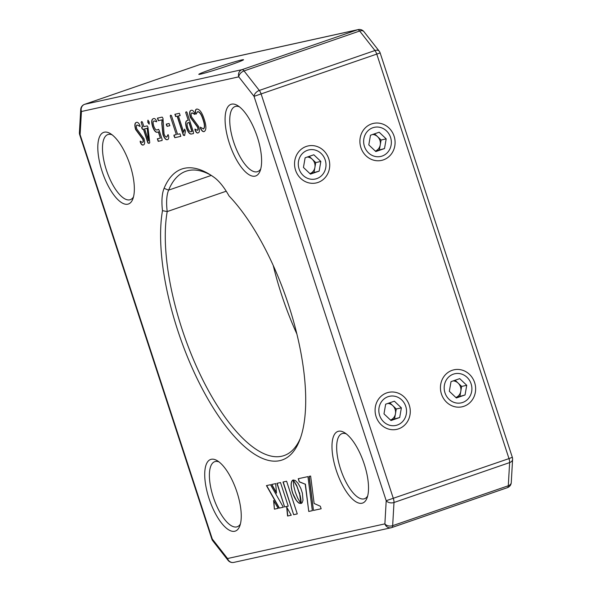 <?xml version="1.0" encoding="UTF-8"?>
<svg xmlns="http://www.w3.org/2000/svg" width="592" height="592" viewBox="0 0 592 592"><rect width="100%" height="100%" fill="white"/><g stroke="black" fill="none" stroke-linecap="round" stroke-linejoin="round"><path stroke-width="0.89" d="M241.773 59.918A23.532 0.955 161.9 0 1 243.527 59.762A23.532 0.955 161.9 0 1 225.3 66.667A23.532 0.955 161.9 0 1 200.547 74.148A23.532 0.955 161.9 0 1 198.823 74.377A23.532 0.955 161.9 0 1 216.139 67.695A23.532 0.955 161.9 0 1 241.773 59.918M376.09 416.59A18.944 17.531 -102.4 0 1 386.798 392.873A18.944 17.531 -102.4 0 1 409.272 405.135A18.944 17.531 -102.4 0 1 398.557 428.852A18.944 17.531 -102.4 0 1 376.09 416.59M295.549 170.178A18.944 17.531 -102.4 0 1 306.256 146.461A18.944 17.531 -102.4 0 1 328.73 158.723A18.944 17.531 -102.4 0 1 318.022 182.44A18.944 17.531 -102.4 0 1 295.549 170.178M360.905 147.623A18.944 17.531 -102.4 0 1 371.613 123.906A18.944 17.531 -102.4 0 1 394.087 136.167A18.944 17.531 -102.4 0 1 383.379 159.884A18.944 17.531 -102.4 0 1 360.905 147.623M441.447 394.028A18.944 17.531 -102.4 0 1 452.155 370.318A18.944 17.531 -102.4 0 1 474.629 382.58A18.944 17.531 -102.4 0 1 463.913 406.297A18.944 17.531 -102.4 0 1 441.447 394.028M296.888 334.006A146.949 55.285 71 0 1 281.415 294.254A146.949 55.285 71 0 1 273.252 265.534M214.082 177.334A49.365 18.574 71 0 1 229.074 195.996A150.39 56.58 71 0 1 288.733 305.45A150.39 56.58 71 0 1 299.715 440.108A150.39 56.58 71 0 1 177.585 329.929A150.39 56.58 71 0 1 162.482 210.663A49.365 18.574 71 0 1 164.08 188.345A157.28 59.17 71 0 1 208.983 173.989A157.28 59.17 71 0 1 214.082 177.334M210.767 175.091A153.831 57.875 -109 0 0 185.984 171.229A153.831 57.875 -109 0 0 168.609 190.136A45.917 17.279 -109 0 0 167.21 211.573L162.482 210.663M300.44 438.132A146.949 55.285 -109 0 1 284.116 455.551A146.949 55.285 -109 0 1 181.87 328.604A146.949 55.285 -109 0 1 167.21 211.573L226.225 191.209M239.36 106.782A34.44 12.957 -109 0 0 235.12 106.53A34.44 12.957 -109 0 0 233.625 141.888A34.44 12.957 -109 0 0 257.587 171.643A34.44 12.957 -109 0 0 260.776 168.824M257.335 137.041A37.888 14.252 71 0 1 260.103 170.962A37.888 14.252 71 0 1 229.341 143.212A37.888 14.252 71 0 1 237.51 105.509A37.888 14.252 71 0 1 257.335 137.041M112.095 134.813A34.44 12.957 -109 0 0 107.848 134.562A34.44 12.957 -109 0 0 106.36 169.919A34.44 12.957 -109 0 0 130.321 199.674A34.44 12.957 -109 0 0 133.503 196.855M130.07 165.072A37.888 14.252 71 0 1 132.837 198.993A37.888 14.252 71 0 1 102.068 171.243A37.888 14.252 71 0 1 110.245 133.54A37.888 14.252 71 0 1 130.07 165.072M219.003 461.908A34.44 12.957 -109 0 0 214.763 461.656A34.44 12.957 -109 0 0 213.268 497.014A34.44 12.957 -109 0 0 237.229 526.769A34.44 12.957 -109 0 0 240.419 523.95M236.978 492.167A37.888 14.252 71 0 1 239.745 526.088A37.888 14.252 71 0 1 208.983 498.338A37.888 14.252 71 0 1 217.153 460.635A37.888 14.252 71 0 1 236.978 492.167M346.268 433.877A34.44 12.957 -109 0 0 342.028 433.625A34.44 12.957 -109 0 0 340.541 468.982A34.44 12.957 -109 0 0 364.502 498.738A34.44 12.957 -109 0 0 367.684 495.918M364.25 464.135A37.888 14.252 71 0 1 367.01 498.057A37.888 14.252 71 0 1 336.249 470.307A37.888 14.252 71 0 1 344.426 432.604A37.888 14.252 71 0 1 364.25 464.135M203.33 128.997C204.832 127.731 204.721 124.616 203.004 119.643C201.472 114.648 199.689 111.999 197.654 111.688L196.026 114.108L195.427 112.828C195.138 110.349 195.656 109.106 196.981 109.083C199.674 109.231 202.079 112.613 204.203 119.221C206.445 126.052 206.438 130.166 204.166 131.565C202.997 131.979 201.798 130.98 200.57 128.568L200.362 127.25L203.559 128.923M204.373 131.498L204.366 131.498C203.197 131.912 201.998 130.906 200.769 128.494L200.562 127.176M203.004 119.643L203.204 119.577C201.672 114.582 199.889 111.925 197.854 111.614L197.565 111.71M197.18 130.351C197.98 130.203 198.113 129.145 197.573 127.184L190.38 117.438C189.188 113.131 189.455 110.771 191.172 110.364C192.259 109.868 193.384 110.741 194.539 112.983L194.775 114.382L191.978 112.939C191.016 113.131 190.861 114.441 191.519 116.846L198.734 126.636C199.8 130.462 199.571 132.549 198.046 132.911C197.084 133.311 196.13 132.504 195.175 130.477L194.916 129.13L197.388 130.284C198.179 130.129 198.313 129.078 197.78 127.117L190.58 117.371C189.388 113.065 189.655 110.704 191.371 110.297M198.231 132.86L198.246 132.845C197.291 133.244 196.329 132.43 195.375 130.41L195.116 129.063M186.561 128.279C185.185 123.536 185.429 120.938 187.294 120.502L188.234 120.294L185.681 112.487L186.132 111.814L186.931 112.214L193.48 132.245L193.436 133.585L191.608 133.984C189.877 134.502 188.197 132.593 186.561 128.279L186.761 128.205C185.385 123.462 185.629 120.872 187.494 120.428M188.234 120.294L185.681 112.487L186.132 111.814M183.727 132.282L184.497 129.367L185.185 130.196L185.422 131.542L184.6 135.302L183.372 135.294L177.134 116.202L175.617 116.543L174.892 114.293L179.406 113.301L180.146 115.544L178.384 115.928L183.727 132.282L184.645 129.108M184.6 135.302L183.572 135.228L177.334 116.136L175.824 116.469L175.091 114.226M174.122 136.441L173.93 135.131L176.327 134.606L170.207 115.891L170.659 115.225L171.458 115.618L177.57 134.325L179.968 133.799L180.804 136.367L174.773 137.692L174.129 135.065M176.327 134.606L170.207 115.891L170.659 115.225M166.456 125.275L166.315 124.091L169.09 123.476L169.823 125.726L167.048 126.333L166.515 124.017M166.641 137.078L167.995 134.717L168.624 136.005C168.92 138.343 168.476 139.571 167.292 139.682C165.782 139.993 164.332 138.291 162.941 134.576L161.816 123.735L162.016 119.88L158.286 120.701L157.435 118.141L162.171 117.098L162.978 118.319L164.036 133.829C164.85 136.079 165.723 137.166 166.641 137.078L166.863 137.004M167.484 139.631L167.499 139.616C165.982 139.927 164.532 138.225 163.14 134.502L162.016 123.669L162.215 119.806L158.486 120.635L157.635 118.067M156.747 121.7L154.186 120.916C152.951 121.205 152.803 122.921 153.742 126.066C154.904 129.123 156.096 130.381 157.309 129.855L158.471 129.382L159.159 130.373L162.082 139.312L162.038 140.496L158.205 141.347L157.346 138.78L160.358 138.121L158.323 131.905L157.391 132.238C155.718 132.652 154.12 130.788 152.588 126.644C151.212 121.804 151.478 119.155 153.387 118.689C154.349 118.141 155.348 118.785 156.377 120.635L156.547 121.767L154.135 120.931M157.309 129.855L157.687 129.737M160.358 138.121L158.523 131.838L157.59 132.171C155.925 132.586 154.32 130.714 152.795 126.577C151.411 121.737 151.678 119.081 153.594 118.615M147.8 122.352L147.882 120.243L149.199 121.989L149.117 124.098L147.8 122.352L148.081 120.176M141.799 128.286L141.68 127.11L142.642 126.895L141.14 122.292L141.599 121.626L142.383 122.019L143.893 126.621L147.223 125.889L147.911 127.051L149.754 142.65L149.006 143.368L147.904 142.983L143.375 129.137L142.413 129.352L141.88 127.036M142.642 126.895L141.14 122.292L141.599 121.626M149.288 143.294L148.104 142.916L143.575 129.071L142.613 129.285L141.999 128.212M140.2 126.377L137.218 124.993C136.241 125.201 136.086 126.503 136.745 128.908L143.96 138.706C145.025 142.524 144.796 144.618 143.271 144.973C142.309 145.38 141.355 144.566 140.4 142.546L140.141 141.199L142.406 142.42C143.205 142.265 143.331 141.207 142.798 139.246L135.605 129.507C134.414 125.193 134.68 122.84 136.397 122.426C137.485 121.93 138.609 122.803 139.764 125.045L140.001 126.444L137.203 125.001M143.456 144.922L143.471 144.907C142.517 145.306 141.555 144.5 140.6 142.472L140.341 141.125M142.406 142.42L142.613 142.346C143.405 142.198 143.538 141.14 143.005 139.179L135.805 129.433C134.613 125.127 134.88 122.766 136.597 122.359M300.758 503.385L297.68 498.094L295.312 492.167L293.758 486.076L293.21 479.994L291.745 481.318L291.116 484.16L291.36 488.111L292.5 492.773L296.54 500.795L298.819 503.008L300.758 503.385M307.936 476.619L298.235 478.721L299.256 481.858L305.206 484.182L308.758 511.458L312.332 510.689L307.936 476.619M314.13 503.481L310.622 476.042L309.054 476.382L313.457 510.445L321.153 508.78L320.324 506.227L314.13 503.481M280.512 482.554L276.915 483.338L284.619 506.944L288.215 506.167L280.512 482.554M278.173 508.343L273.585 500.477L274.399 509.157L278.173 508.343M279.187 508.121L283.346 507.226L270.514 484.722L266.437 485.603L279.187 508.121L283.331 507.196M271.602 484.485L276.479 493.136L275.665 483.605L271.602 484.485M299.633 494.054L300.951 503.57L302.157 502.741L303 500.247L302.386 493.18L300.84 488.43L298.205 483.509L295.356 480.519L293.269 479.986L296.962 486.506L299.944 495.275M287.564 516.017L291.257 515.218L286.683 507.129L287.564 516.017L291.242 515.195M286.617 481.237L283.006 482.014L293.662 514.7L297.273 513.915L286.617 481.237M283.213 481.969L293.662 514.7M293.869 514.626L297.265 513.893M286.935 507.573L287.764 515.95M293.292 480.038L296.688 485.418L299.271 492.759M299.471 492.692L299.833 493.987M300.144 495.208L300.196 496.429M300.396 496.362L300.41 497.502M300.61 497.435L300.581 498.508M300.78 498.434L300.706 499.426M300.914 499.352L300.81 500.255M301.01 500.188L300.877 501.002M301.076 500.936L300.921 501.668M301.128 501.594L300.951 502.231M301.15 502.157L300.958 502.704M301.165 502.63L300.965 503.074M271.817 484.441L276.434 492.633M266.652 485.558L279.387 508.054M273.837 500.906L274.399 509.157M274.599 509.09L278.159 508.321M277.123 483.287L284.619 506.944M284.819 506.878L288.208 506.145M309.261 476.338L313.457 510.445M313.656 510.378L321.145 508.757M298.442 478.676L299.256 481.858M299.456 481.792L305.206 484.182M305.405 484.115L308.758 511.458M308.957 511.392L312.332 510.659M293.21 480.001L292.766 480.164M292.966 480.09L292.374 480.445M292.574 480.378L292.034 480.83M292.233 480.763L291.745 481.318M291.945 481.252L291.501 481.903M291.708 481.836L291.323 482.576M291.523 482.51L291.19 483.331M291.39 483.264L291.116 484.16M291.316 484.093L291.094 485.063M291.294 484.989L291.131 486.017M291.331 485.951L291.22 487.038M291.419 486.972L291.36 488.111M291.56 488.037L291.56 489.229M291.767 489.155L291.819 490.383M292.019 490.309L292.13 491.567M292.33 491.493L292.5 492.773M292.7 492.707L292.914 493.972M293.114 493.898L293.366 495.119M293.565 495.053L293.847 496.222M294.046 496.155L294.35 497.265M294.55 497.199L294.875 498.249M295.075 498.183L295.423 499.174M295.623 499.1L295.978 500.018M296.178 499.951L296.54 500.795M296.74 500.721L297.117 501.483M297.317 501.417L297.687 502.083M297.887 502.016L298.257 502.593M298.457 502.527L298.819 503.008M299.019 502.941L299.367 503.318M141.34 122.226L141.799 121.552M148.518 140.785L147.408 128.227L144.626 128.864L148.518 140.785L147.208 128.294L144.626 128.864M149.317 124.024L148 122.278M157.509 129.781L158.671 129.315M162.141 140.452L158.404 141.273L157.546 138.713M158.523 131.838L157.59 132.171M166.848 137.011L168.195 134.65M169.882 125.682L167.255 126.266L166.655 125.201M170.415 115.825L170.859 115.159M180.856 136.33L174.973 137.625L174.322 136.375M180.19 115.507L178.384 115.928M184.8 135.235L184.319 135.568M185.888 112.421L186.332 111.747M193.517 133.54L191.815 133.918C190.076 134.428 188.397 132.527 186.761 128.205M188.204 122.677L188.004 122.751C186.909 123.129 186.82 124.808 187.738 127.776C188.73 130.647 189.788 131.972 190.913 131.735L192.104 131.446L189.166 122.47L187.953 122.766M189.166 122.47L188.041 122.729M191.904 131.513L188.966 122.537M194.975 114.315L192.193 112.865M203.53 128.93C205.032 127.665 204.928 124.542 203.204 119.577M196.226 114.034L195.626 112.754C195.338 110.282 195.856 109.032 197.18 109.017M465.053 394.975L466.733 385.303L459.718 378.636L451.015 381.64L449.335 391.305L456.358 397.972L465.053 394.975L455.862 397.506A8.599 7.962 77.6 0 0 460.805 391.26A8.599 7.962 77.6 0 0 460.48 386.828A8.599 7.962 77.6 0 0 458.134 383.091L455.115 380.227M459.962 396.092L461.642 386.428L466.733 385.303M461.642 386.428L458.134 383.091A8.599 7.962 77.6 0 0 453.228 380.878M471.099 383.801A14.911 13.801 77.6 0 0 453.405 374.144A14.911 13.801 77.6 0 0 444.977 392.814A14.911 13.801 77.6 0 0 462.663 402.471A14.911 13.801 77.6 0 0 471.099 383.801M399.696 417.53L401.376 407.858L394.361 401.191L385.658 404.195L383.986 413.86L391.001 420.527L399.696 417.53L390.513 420.061A8.599 7.962 77.6 0 0 395.449 413.815A8.599 7.962 77.6 0 0 395.123 409.383A8.599 7.962 77.6 0 0 392.777 405.646L389.758 402.782M394.605 418.648L396.285 408.983L401.376 407.858M396.285 408.983L392.777 405.646A8.599 7.962 77.6 0 0 387.871 403.433M405.742 406.356A14.911 13.801 77.6 0 0 388.049 396.699A14.911 13.801 77.6 0 0 379.62 415.369A14.911 13.801 77.6 0 0 397.306 425.026A14.911 13.801 77.6 0 0 405.742 406.356M384.511 148.562L386.191 138.891L379.176 132.223L370.481 135.228L368.801 144.899L375.816 151.559L384.511 148.562L375.328 151.093A8.599 7.962 77.6 0 0 380.264 144.848A8.599 7.962 77.6 0 0 379.938 140.415A8.599 7.962 77.6 0 0 377.592 136.678L374.573 133.814M379.42 149.68L381.1 140.015L386.191 138.891M381.1 140.015L377.592 136.678A8.599 7.962 77.6 0 0 372.686 134.465M390.557 137.388A14.911 13.801 77.6 0 0 372.864 127.731A14.911 13.801 77.6 0 0 364.435 146.402A14.911 13.801 77.6 0 0 382.129 156.059A14.911 13.801 77.6 0 0 390.557 137.388M309.964 173.648A8.599 7.962 77.6 0 0 314.907 167.403A8.599 7.962 77.6 0 0 314.581 162.97A8.599 7.962 77.6 0 0 312.236 159.233L309.216 156.369M303.444 167.455L310.46 174.122L319.162 171.118L320.834 161.446L313.819 154.778L305.124 157.783L303.444 167.455M309.971 173.656L319.162 171.118M314.071 172.235L315.743 162.571L320.834 161.446M315.743 162.571L312.236 159.233A8.599 7.962 77.6 0 0 307.337 157.021M325.2 159.944A14.911 13.801 77.6 0 0 307.514 150.287A14.911 13.801 77.6 0 0 299.078 168.957A14.911 13.801 77.6 0 0 316.772 178.614A14.911 13.801 77.6 0 0 325.2 159.944M363.939 31.665L379.22 51.178A5.742 5.742 0 0 1 380.153 52.932L254.042 96.355L238.768 76.849A5.742 3.596 141.9 0 1 244.037 70.929L359.662 31.021A5.742 3.596 141.9 0 1 363.939 31.665A5.742 5.742 0 0 0 358.19 29.6L200.858 64.254A5.742 5.313 77.6 0 0 200.311 64.41L84.686 104.31A5.742 2.161 -109 0 0 84.589 104.34A5.742 5.742 0 0 0 80.734 109.439L79.409 132.601A5.742 3.922 3.3 0 0 80.112 134.665L212.276 539.016L227.55 558.53L384.881 523.876L386.206 500.706L508.987 458.6L376.823 54.249A5.742 2.161 -109 0 0 374.943 50.527L359.662 31.021A5.742 2.161 -109 0 0 357.642 29.755L200.311 64.41A5.742 2.161 -109 0 0 200.222 64.432A5.742 2.161 -109 0 0 200.133 64.469M358.19 29.6A5.742 5.313 77.6 0 0 357.642 29.755L242.01 69.664A5.742 5.313 77.6 0 0 238.768 76.849L81.437 111.503A5.742 5.313 77.6 0 1 84.686 104.31L242.01 69.664A5.742 2.161 -109 0 1 244.037 70.929L259.311 90.435A5.742 2.161 -109 0 1 261.19 94.158L393.354 498.508A5.742 2.161 -109 0 1 393.991 502.497L392.666 525.666L508.291 485.758A5.742 3.922 3.3 0 0 511.266 482.561L512.591 459.399A5.742 5.742 0 0 0 512.317 457.283L508.987 458.6A5.742 2.161 -109 0 1 509.623 462.589L393.991 502.497A5.742 3.922 3.3 0 1 386.206 500.706L254.042 96.355A5.742 3.596 141.9 0 1 259.311 90.435L374.943 50.527A5.742 3.596 141.9 0 1 379.22 51.178M79.409 132.601A5.742 5.742 0 0 0 79.683 134.717L211.847 539.068L212.276 539.016A5.742 3.596 141.9 0 0 212.78 540.822L228.061 560.335A5.742 3.596 141.9 0 1 227.55 558.53A5.742 5.313 77.6 0 0 233.81 562.4L391.142 527.746A5.742 5.313 77.6 0 1 384.881 523.876A5.742 3.922 3.3 0 0 392.666 525.666A5.742 2.161 -109 0 1 391.778 527.568L507.411 487.66A5.742 2.161 -109 0 0 508.291 485.758L509.623 462.589A5.742 3.922 3.3 0 0 512.591 459.399M391.142 527.746A5.742 5.313 77.6 0 0 391.689 527.59A5.742 2.161 -109 0 0 391.778 527.568A5.742 5.742 0 0 1 391.142 527.746M391.867 527.531L507.314 487.69A5.742 2.161 -109 0 0 507.411 487.66A5.742 5.742 0 0 0 511.266 482.561M200.858 64.254A5.742 5.742 0 0 0 200.222 64.432L84.589 104.34A5.742 2.161 -109 0 0 84.471 104.392M80.734 109.439A5.742 3.922 3.3 0 0 81.437 111.503L80.112 134.665L79.683 134.717M164.08 188.345L168.609 190.136L211.277 175.417M380.153 52.932L512.317 457.283M228.061 560.335A5.742 5.742 0 0 0 233.81 562.4M211.847 539.068A5.742 5.742 0 0 0 212.78 540.822"/></g></svg>
